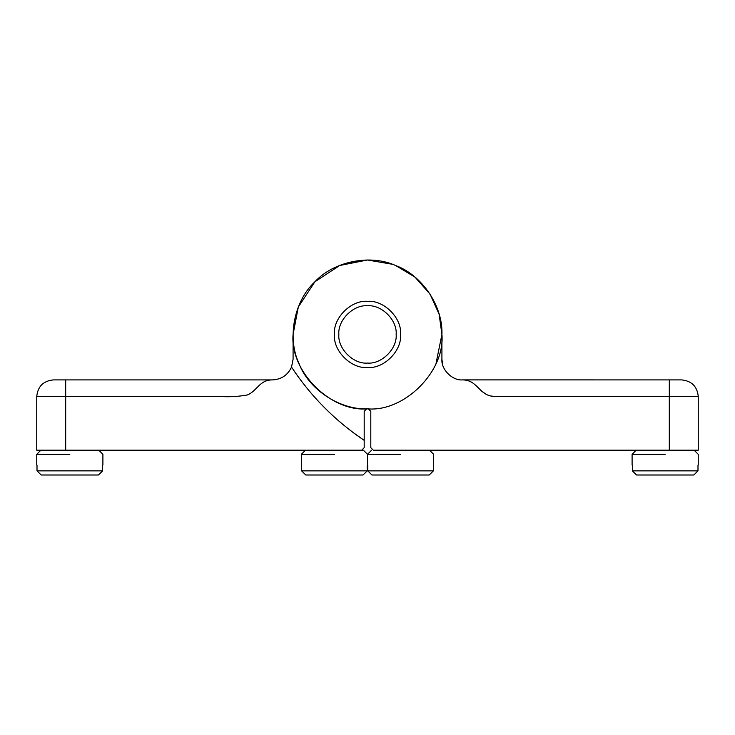 <?xml version="1.0" encoding="UTF-8"?>
<svg xmlns="http://www.w3.org/2000/svg" width="735" height="735" viewBox="0 0 735 735"><rect width="100%" height="100%" fill="white"/><g stroke="black" fill="none" stroke-linecap="round" stroke-linejoin="round"><path stroke-width="1.1" d="M370.808 411.324L368.299 408.844L370.808 411.324L368.299 408.844L370.808 411.324L370.808 447.707L373.288 450.188L370.808 447.707M368.299 408.844C340.259 410.295 308.856 389.743 298.98 363.457C286.962 338.072 294.037 301.221 314.598 282.084C333.506 261.329 370.284 253.86 395.798 265.592C422.184 275.193 443.076 306.366 441.919 334.425L441.919 359.231C440.991 369.457 452.365 380.831 462.591 379.903C478.219 379.903 479.009 396.441 495.004 396.441L669.309 396.441L669.309 450.188L698.25 450.188L698.25 396.441C697.203 386.463 691.69 380.95 681.712 379.903L461.911 379.894M444.078 368.428L443.462 367.059M495.022 396.441L491.228 396.046M486.212 394.3L481.811 391.305M462.591 379.903L497.733 379.903M568.017 379.903L669.309 379.903L669.309 396.441L698.25 396.441M669.309 450.188L373.288 450.188M400.575 334.425C402.054 350.788 383.863 368.979 367.5 367.5C351.137 368.979 332.946 350.788 334.425 334.425C332.946 318.062 351.137 299.871 367.5 301.35C383.863 299.871 402.054 318.062 400.575 334.425M442.617 364.542L441.919 359.231M396.147 334.425C397.424 348.601 381.676 364.349 367.5 363.072C353.324 364.349 337.576 348.601 338.853 334.425C337.576 320.249 353.324 304.501 367.5 305.778C381.676 304.501 397.424 320.249 396.147 334.425M364.192 411.324L366.701 408.844L364.192 411.324L366.701 408.844L364.192 411.324L364.192 447.707L361.712 450.188L364.192 447.707M339.202 265.592L367.5 260.006M352.423 431.996L364.192 440.357C335.096 420.778 310.868 396.349 291.529 367.087L293.081 359.231L293.081 334.425C289.755 371.248 330.676 412.17 367.5 408.844C404.323 412.17 445.245 371.248 441.919 334.425L436.02 363.457M361.712 450.188L65.691 450.188L65.691 396.441L219.563 396.441C228.916 397.102 238.177 396.606 247.346 394.961C257.333 390.901 259.271 379.903 272.409 379.903C281.349 379.462 287.725 375.19 291.529 367.087L290.564 369.117M36.75 396.441C37.797 386.463 43.31 380.95 53.287 379.903L272.409 379.903L65.691 379.903L65.691 396.441L36.75 396.441L36.75 450.188L65.691 450.188M166.983 379.903L237.267 379.903L166.983 379.903M273.089 379.894L272.409 379.903M319.468 402.458C309.132 391.479 299.825 379.683 291.529 367.087L293.081 359.231L293.081 334.425L298.309 307.028L314.874 281.799L340.103 265.234L367.5 260.006L392.288 264.26M441.919 334.425L439.107 314.176L430.058 294.119L414.99 277.132L395.788 265.592M665.175 454.322L632.1 454.322L665.175 454.322M632.357 465.071L632.357 470.859L636.528 474.994L693.822 474.994L697.993 470.859L632.357 470.859M697.993 470.859L697.993 465.071M400.575 454.322L367.5 454.322L400.575 454.322M367.757 465.071L367.757 470.859L371.928 474.994L429.222 474.994L433.393 470.859L367.757 470.859M433.393 470.859L433.393 465.071M400.575 450.188L429.516 450.188L400.575 450.188M334.425 454.322L301.35 454.322L334.425 454.322M301.607 465.071L301.607 470.859L305.778 474.994L363.072 474.994L367.243 470.859L301.607 470.859M367.243 470.859L367.243 465.071M334.425 450.188L363.366 450.188L334.425 450.188M69.825 454.322L36.75 454.322L69.825 454.322M37.007 465.071L37.007 470.859L41.178 474.994L98.472 474.994L102.643 470.859L37.007 470.859M102.643 470.859L102.643 465.071M636.234 450.188L632.1 454.322L632.1 465.071M694.116 450.188L698.25 454.322L698.25 465.071M363.366 450.188L367.5 454.322L367.5 465.071L367.5 454.322L371.634 450.188M429.516 450.188L433.65 454.322L433.65 465.071M305.484 450.188L301.35 454.322L301.35 465.071M40.884 450.188L36.75 454.322L36.75 465.071M98.766 450.188L102.9 454.322L102.9 465.071"/></g></svg>
